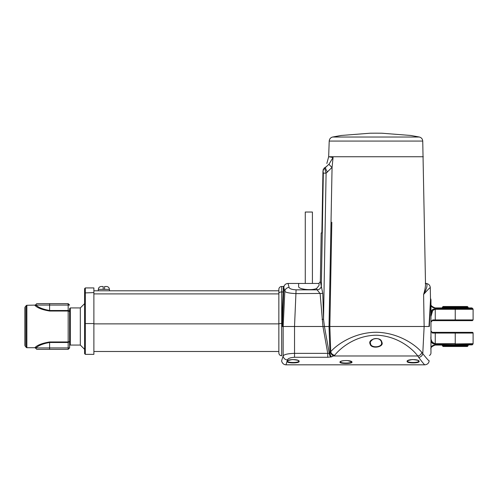 <?xml version="1.0" encoding="UTF-8"?>
<svg xmlns="http://www.w3.org/2000/svg" width="498" height="498" viewBox="0 0 498 498"><rect width="100%" height="100%" fill="white"/><g stroke="black" fill="none" stroke-linecap="round" stroke-linejoin="round"><path stroke-width="0.75" d="M407.115 361.455A0.43 0.411 178.2 0 0 407.538 361.038L407.538 361.038C407.146 362.967 419.154 362.955 418.681 361.025L418.681 361.025A0.43 0.411 -4.4 0 0 419.111 361.399C419.783 363.372 406.692 363.409 407.115 361.455C406.511 359.046 419.465 358.958 419.111 361.399M339.985 362.208A0.43 0.417 178.2 0 0 340.414 361.797L340.414 361.797C340.034 363.459 351.993 363.453 351.551 361.785A0.43 0.417 -4.4 0 0 351.98 362.171C352.603 363.87 339.58 363.895 339.985 362.208C339.424 360.073 352.335 360.01 351.98 362.171M287.134 361.455A0.43 0.411 178.2 0 0 287.564 361.038L287.564 361.038C287.165 362.967 299.174 362.955 298.707 361.025L298.707 361.025A0.43 0.411 -4.4 0 0 299.13 361.399C299.802 363.372 286.717 363.409 287.134 361.455C286.531 359.046 299.485 358.958 299.13 361.399M381.549 342.711L381.406 341.858C380.982 340.072 378.2 337.482 373.338 339.014C370.767 341.037 369.79 342.288 370.406 342.773L370.524 343.67C370.998 348.451 382.682 347.38 381.549 342.773L381.393 341.728A0.43 0.336 -17.3 0 0 381.406 341.858L381.406 341.858A0.43 0.336 -17.3 0 0 381.81 342.07C384.749 347.094 371.078 349.478 370.107 344.018C367.381 338.939 380.783 335.901 381.81 342.07M282.378 326.495L283.157 326.495L284.831 291.336L283.835 287.67L282.378 326.495L281.675 326.495L283.43 286.499A0.716 0.716 90 0 0 284.09 286.07C284.862 284.42 286.176 283.549 288.037 283.449L289.095 287.458C289.562 288.778 291.89 289.575 296.086 289.842L294.517 326.495L324.441 326.495L329.271 353.375L329.95 353.256L329.022 326.495L332.066 167.378L326.097 173.161L323.532 319.212L324.441 326.495L322.947 326.495L329.844 326.495L330.722 351.669C337.488 343.969 354.95 332.191 376.687 332.272C398.332 332.77 415.457 344.653 421.787 352.347L422.771 353.661C426.78 358.678 428.909 361.038 429.17 360.739C428.896 363.142 427.465 364.505 424.875 364.822L286.001 364.822C282.466 364.685 281.358 360.994 281.706 360.515L283.157 355.877C284.246 354.414 288.037 353.574 294.53 353.35L327.752 353.35L322.947 326.495L320.121 293.608L317.101 289.842L316.597 288.479L319.056 285.429L319.056 283.449L298.632 283.449L298.632 286.63C298.352 289.089 311.094 290.919 316.597 288.479M331.824 222.251L329.844 326.495L429.369 326.495L428.99 326.495L430.502 299.896A0.716 0.672 179 0 0 430.596 300.213L429.369 326.495M424.894 364.797C424.632 365.046 422.559 362.569 418.675 357.365L417.778 355.983C412.107 348.264 397.062 335.901 376.65 335.216C356.126 335.26 340.732 347.56 334.681 355.286L331.419 356.898L327.752 357.271L294.53 357.271C290.346 357.558 287.975 358.442 287.421 359.923L286.001 364.822M331.419 356.898A4.283 1.488 80.4 0 1 329.95 353.256L330.722 351.669A4.283 3.629 37.9 0 0 334.681 355.286M327.752 357.271L327.752 353.35L329.271 353.375A4.283 1.488 80.5 0 0 330.734 357.022M322.947 326.495L283.157 326.495L283.157 355.877A4.283 4.034 15.5 0 0 287.421 359.923M418.675 357.365A4.283 3.81 -32.3 0 0 422.771 353.661L424.14 326.495L428.249 326.495M305.274 283.449L305.274 212.036L312.414 212.036L312.414 283.449M69.608 308.642L69.608 347.921L68.176 349.347L36.752 349.347L35.327 347.921L69.608 347.921L69.608 308.642L70.318 307.926L70.318 345.064L80.315 345.064L80.315 307.926L84.604 303.643M25.236 346.16A1.426 1.426 0 0 1 24.9 345.245L24.9 307.745A1.426 1.426 0 0 1 25.236 306.824L25.236 346.16L26.313 347.448A0.716 0.716 0 0 0 26.861 347.704L34.816 347.704L35.352 347.224C37.836 344.884 42.591 343.134 49.607 341.964L68.176 341.964L69.608 341.528L68.176 342.487L49.607 342.487C42.834 343.732 38.309 345.544 36.03 347.921A0.716 0.666 -123.6 0 0 35.352 347.224M25.236 306.824L26.313 305.542A0.716 0.716 0 0 1 26.861 305.286L36.03 305.069C38.315 307.447 42.84 309.258 49.607 310.503L49.607 305.069L36.03 305.069A0.716 0.666 123.6 0 1 35.352 305.766L34.816 305.286M442.392 307.21L443.108 306.5L467.385 306.5L468.101 307.21L442.392 307.21L442.392 307.926M468.101 307.21L468.101 307.926L471.706 307.926A0.716 0.716 0 0 1 472.185 308.119L435.252 308.119C432.999 307.801 431.567 306.973 430.963 305.623L430.963 304.272M468.101 345.774L467.385 346.49L443.108 346.49L442.392 345.774L468.101 345.774L468.101 345.064L435.252 345.064C431.766 346.359 430.334 347.785 430.963 349.347L430.963 348.052M442.392 345.774L442.392 345.064M69.608 344.348L70.318 345.064M109.454 290.788L109.454 289.357L98.311 289.357L98.311 290.788M70.318 307.926L80.315 307.926M423.288 156.739L328.661 156.746L329.209 141.071L422.74 141.071L425.516 284.234C425.491 287.029 424.856 290.44 423.605 294.461L424.14 326.495L329.844 326.495M80.315 345.064L84.604 349.347M93.885 323.563L93.885 354.346L85.32 354.346L85.32 323.563L84.604 323.644L84.604 288.647L85.32 287.931L85.32 323.563L93.885 323.563L93.885 287.931L85.32 287.931M431.013 331.301L432.395 332.353L472.384 332.353A0.716 0.716 0 0 1 473.1 333.062L435.252 333.062L435.252 343.695L433.889 343.433M472.888 308.791A0.716 0.716 0 0 1 473.1 309.295L435.252 309.295C431.878 310.379 430.453 312.788 430.963 316.523L430.963 311.692C431.617 309.955 433.048 308.99 435.252 308.791L472.888 308.791A24.993 24.993 0 0 0 472.185 308.119M429.45 355.441A2.857 2.857 0 0 0 430.963 352.92L430.963 300.07A2.857 2.857 0 0 0 430.477 298.47M430.459 298.451L430.596 300.213M288.037 283.449L298.632 283.449M425.354 283.101L425.989 283.449C428.635 283.785 430.067 285.198 430.291 287.688C430.048 287.402 427.819 289.662 423.605 294.461C427.135 287.794 427.919 284.128 425.958 283.462L425.989 283.449M332.975 157.455L331.319 157.256M321.191 232.94L321.87 232.94L321.191 232.94L320.345 281.563L322.785 293.434L323.532 319.212L322.063 319.411M317.114 289.855A4.283 3.94 -20.7 0 0 321.347 285.952L323.333 173.117L322.959 171.019L321.87 232.94L322.934 172.277M68.556 310.534L69.608 311.462L68.176 311.026L49.607 311.026C42.591 309.856 37.842 308.106 35.352 305.766M472.185 344.871L455.247 345.064L472.185 344.871A24.993 24.993 0 0 0 472.888 344.199L455.247 344.199L455.247 344.871L435.252 344.871C432.999 345.189 431.567 346.017 430.963 347.367M104.599 286.499L104.599 289.357L104.599 286.499L106.504 286.499C108.271 286.667 109.243 287.62 109.411 289.357C109.218 287.601 108.247 286.649 106.504 286.499M101.268 286.499L103.173 286.499L101.268 286.499C99.525 286.649 98.554 287.601 98.361 289.357M103.173 286.499L103.173 289.357M93.885 290.788L278.849 290.788L278.849 323.868L93.885 323.868M435.252 308.119L435.252 307.926C431.766 306.631 430.334 305.206 430.963 303.643C430.334 305.206 431.766 306.631 435.252 307.926L471.706 307.926M278.849 293.254L278.849 289.357A2.857 2.857 0 0 1 281.706 286.499L283.43 286.499L281.706 286.499L281.706 291.953A2.857 1.301 180 0 0 278.849 293.254L278.849 352.92C279.023 354.651 279.976 355.603 281.706 355.777L281.675 326.495M430.291 287.688L430.502 299.896M326.844 163.493L328.661 156.746L333.069 157.449L332.066 167.378A6.43 1.295 35.5 0 1 329.047 164.166L333.069 157.449M322.959 171.019L324.428 167.863L325.574 167.359L329.047 164.166M324.428 167.863L325.574 167.359A6.43 1.755 52.3 0 0 327.51 172.071M425.317 283.449L425.958 283.462A4.283 3.984 92.3 0 1 425.821 283.462M322.785 293.434L296.086 293.608C289.568 293.291 285.821 292.531 284.831 291.336A4.283 4.09 166.2 0 1 289.095 287.458M283.43 286.499L284.09 286.07L283.835 287.67A0.716 0.591 -179 0 1 283.119 288.224M326.844 166.17C326.844 162.715 326.844 162.715 326.844 166.17L325.343 167.372M323.14 171.188A4.283 4.202 -45 0 1 324.628 168.087L326.097 173.161L323.333 173.117M324.36 167.926L323.868 168.455M323.339 169.326L323.071 170.098M320.345 281.563L318.944 283.331A4.283 4.221 66.4 0 1 318.633 283.449M321.335 285.92A4.283 3.953 -21.1 0 1 317.101 289.842L296.086 289.842M430.963 336.928L430.963 338.74M472.888 344.199L473.1 343.695L435.252 344.199C433.048 344 431.617 343.035 430.963 341.298L430.963 336.467C430.453 340.209 431.878 342.618 435.252 343.695L455.247 343.695L455.247 332.353M281.706 286.499A2.857 2.857 0 0 0 278.849 289.357A2.857 2.857 0 0 1 281.706 286.499M283.729 291.666A0.716 0.324 -178 0 1 283.013 291.953L281.706 291.953L281.706 325.655L282.422 325.673M435.252 308.791L435.252 319.928L473.1 319.928L472.384 320.637L432.395 320.637L430.963 322.069L432.799 319.928A0.716 0.411 90 0 1 432.395 320.637L431.828 320.756M431.953 332.826L432.799 333.062A0.716 0.411 -90 0 0 432.395 332.353L431.137 331.6M431.33 320.787L431.125 321.198M430.963 316.523L432.774 310.26M435.252 332.353L435.252 333.062L432.799 333.062L430.963 330.921L431.119 331.786M432.936 342.867L431.834 341.454M431.604 340.943L431.231 339.642M85.32 354.346L84.604 353.63L84.604 323.644M49.607 311.026L49.607 310.503L68.176 310.503L68.176 305.069L49.607 305.069L49.607 303.643L68.176 303.643L69.608 305.069L68.176 305.069L68.176 303.643M35.327 305.069L36.752 303.643L49.607 303.643M370.524 343.67A0.43 0.342 163.8 0 1 370.107 344.018M330.554 352.379A4.283 3.2 57.4 0 0 333.909 355.983L417.778 355.983A4.283 3.685 -35.9 0 0 421.787 352.347M294.53 326.495L294.53 357.271M375.978 137.025L419.335 137.025L410.825 135.475L381.829 133.215L375.978 133.178L370.12 133.215L341.124 135.475L332.62 137.025L375.978 137.025M26.313 347.448L26.313 305.542M26.861 305.286L26.861 347.704M68.176 349.347L68.176 310.503M49.607 349.347L49.607 341.964M93.885 293.901L278.849 293.901M455.247 320.637L455.247 307.926M278.849 323.719L282.528 323.376M432.799 319.928L435.252 319.928L435.252 320.637M435.252 343.695L435.252 344.199M93.885 292.6L84.604 292.93M418.681 361.025L418.681 361.019C419.503 360.564 417.411 360.066 412.412 359.537C407.906 360.496 406.281 360.994 407.538 361.025M298.707 361.025L298.707 361.019C299.522 360.564 297.437 360.066 292.438 359.537C287.925 360.496 286.3 360.994 287.564 361.025M340.408 361.791C339.897 362.326 340.427 360.334 347.66 360.583L351.551 361.791M422.74 141.071C422.534 138.942 421.395 137.597 419.335 137.025M93.885 351.488L278.849 351.488M473.1 319.928L473.1 309.295M473.1 343.695L473.1 333.062M318.944 283.331L318.259 283.543M431.05 321.584L431.212 321.266M431.05 331.407L431.212 331.724M329.209 141.071C329.421 138.942 330.554 137.597 332.62 137.025M34.816 347.704L35.327 347.921"/></g></svg>
